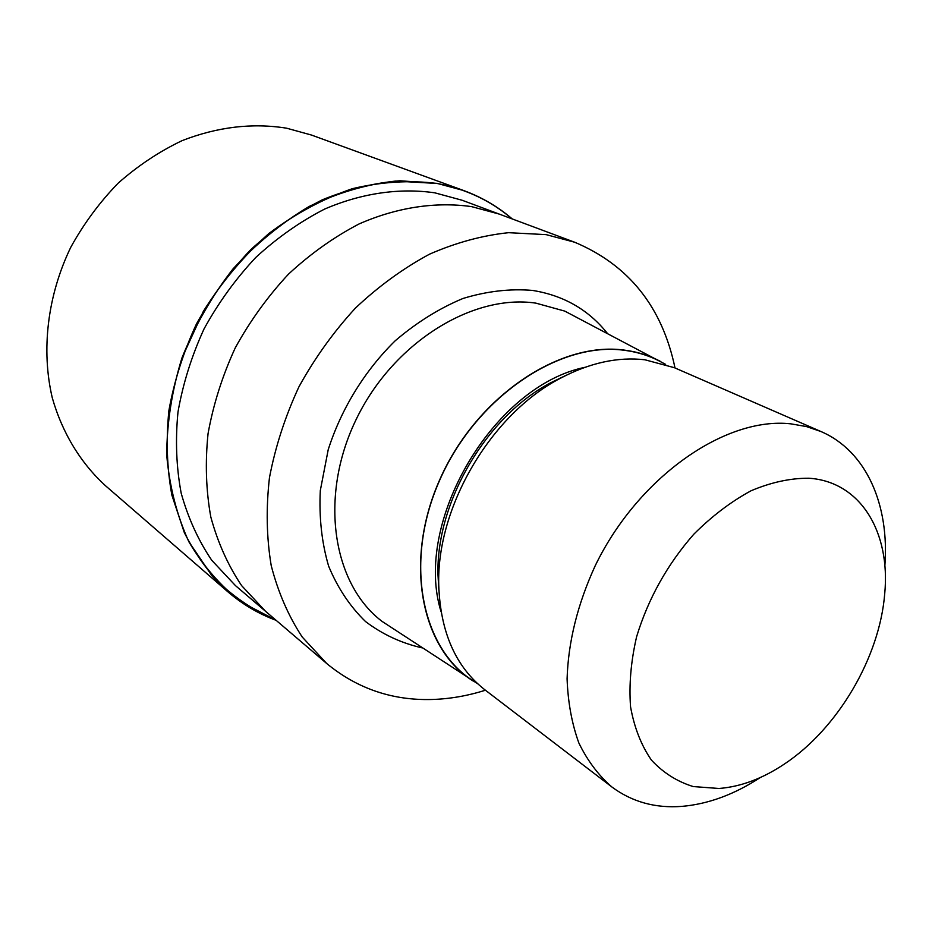<?xml version="1.0" encoding="UTF-8"?>
<svg xmlns="http://www.w3.org/2000/svg" width="932" height="932" viewBox="0 0 932 932"><rect width="100%" height="100%" fill="white"/><g stroke="black" fill="none" stroke-linecap="round" stroke-linejoin="round"><path stroke-width="1.4" d="M436.992 183.453C465.79 188.905 490.815 200.706 512.041 218.869C490.815 200.706 465.79 188.905 436.992 183.453C409.637 180.004 381.386 181.752 352.238 188.718C323.159 198.726 295.339 213.673 268.789 233.571C243.613 256.02 221.804 281.942 203.362 311.335L181.915 358.063C171.884 390.694 166.816 423.105 166.735 455.305C169.507 486.632 176.859 515.419 188.812 541.678L211.995 575.86C230.786 595.059 252.094 609.819 275.919 620.153L241.539 602.27C220.651 586.112 203.071 565.91 188.812 541.667C176.859 515.419 169.507 486.632 166.735 455.305C166.816 423.105 171.884 390.683 181.915 358.063C194.706 326.06 211.68 296.411 232.837 269.115C255.951 243.858 281.441 222.946 309.296 206.391C337.873 192.726 366.602 184.291 395.471 181.088L436.992 183.453M265.142 610.949L235.435 585.587L211.739 560.26C198.33 540.432 188.148 518.087 181.192 493.226C176.311 467.27 175.251 440.195 177.989 412.002C182.963 383.658 191.654 355.954 204.05 328.891C218.414 302.725 235.668 278.913 255.799 257.442C277.212 237.753 300.151 221.63 324.592 209.094C361.767 193.087 399.712 187.728 434.825 192.831L462.167 200.264L498.771 213.917M477.673 683.75L382.143 621.446C332.724 584.166 318.814 497.199 355.733 420.344C392.244 343.349 472.116 293.557 535.923 303.145L564.757 311.102L665.611 364.354M472.885 680.861C420.472 648.253 403.381 559.992 440.347 478.349C476.835 396.554 559.48 341.205 624.102 350.083C637.383 351.76 649.592 355.593 660.765 361.581M760.302 777.533C734.288 794.507 708.122 804.13 681.793 806.39C655.301 808.382 632.013 801.916 611.916 787.004L484.791 689.738C455.666 666.904 440.312 631.989 438.739 585.016C436.397 507.078 491.129 414.064 560.4 378.264C589.7 362.804 617.893 356.641 644.944 359.787L674.302 367.674L821.069 431.574C866.376 451.088 889.582 504.841 884.852 565.875M611.916 787.004C598.495 775.377 587.475 760.71 578.865 743.002C571.875 723.733 567.949 702.355 567.087 678.846C568.229 641.845 577.607 604.157 595.198 565.771C638.152 476.998 725.399 416.418 790.895 423.85L806.529 426.588L821.069 431.574M808.906 478.233C860.655 481.576 890.677 532.323 884.713 593.777C879.622 657.479 837.845 728.498 784.628 763.879C762.772 778.535 740.905 786.736 719.026 788.484L693.233 786.561C677.156 781.61 663.223 772.791 651.445 760.116C641.239 745.355 634.284 727.601 630.556 706.84C628.902 684.752 630.917 661.394 636.603 636.754C648.171 598.763 667.207 564.606 693.723 534.304C711.92 516.118 731.061 501.591 751.134 490.733C771.207 482.275 790.464 478.116 808.906 478.233M485.409 690.216C467.503 695.889 449.585 698.988 431.644 699.501C392.046 700.503 357.084 688.515 326.748 663.549L302.224 637.022C288.431 616.064 278.085 592.251 271.212 565.584C266.552 537.636 265.97 508.348 269.453 477.708C275.336 446.824 285.157 416.534 298.927 386.838C314.771 358.074 333.633 331.804 355.488 308.038C378.683 286.194 403.37 268.241 429.547 254.168C456.086 242.576 482.438 235.412 508.616 232.685L546.164 234.631L574.66 242.227C628.785 265.014 662.233 306.931 675.013 367.977M471.534 206.624C435.838 201.545 397.149 207.254 359.123 223.925C334.099 236.961 310.577 253.679 288.559 274.078C267.857 296.294 250.079 320.911 235.225 347.939C222.375 375.864 213.323 404.418 208.057 433.601C205.087 462.61 206.007 490.418 210.818 517.039C217.762 542.506 228.014 565.351 241.574 585.564L265.562 611.31L241.574 585.564C228.014 565.351 217.762 542.506 210.818 517.039C206.007 490.418 205.075 462.61 208.057 433.601C213.323 404.418 222.375 375.864 235.225 347.939C250.079 320.911 267.857 296.294 288.559 274.078C310.577 253.679 334.087 236.961 359.123 223.925C397.149 207.242 435.838 201.545 471.534 206.613L499.284 214.104L574.66 242.227M438.879 590.434L437.993 574.962C435.827 502.243 486.632 415.917 551.243 382.493L565.2 375.759M276.117 620.328C258.467 613.804 242.343 604.251 227.734 591.692L105.211 485.49C80.606 462.878 62.234 432.856 52.262 397.766C41.055 350.013 47.404 295.712 70.774 247.271C83.787 223.692 99.561 202.349 118.096 183.22C137.901 165.733 159.232 151.543 182.09 140.639C217.517 126.869 252.339 122.721 286.567 128.185L311.428 135.035L463.775 190.571C481.844 197.246 498.014 206.706 512.297 218.962M227.734 591.692C210.399 575.126 195.93 555.449 184.338 532.65L171.872 495.148C166.921 468.062 165.931 439.846 168.913 410.476C174.226 380.955 183.394 352.121 196.431 323.987C211.494 296.784 229.552 272.051 250.591 249.799C272.971 229.389 296.9 212.717 322.379 199.786C348.265 189.219 374.093 182.882 399.875 180.773L437.015 183.359L463.775 190.571M422.103 647.857C401.412 643.173 382.563 634.412 365.554 621.562C350.013 606.476 337.71 587.999 328.635 566.155C321.75 542.739 318.977 517.528 320.305 490.547L328.215 449.655C341.333 408.694 364.773 370.621 395.261 340.728C416.616 322.484 439.182 308.41 462.948 298.485C486.83 291.215 509.99 288.512 532.428 290.411C563.417 295.351 588.36 309.622 607.245 333.202M477.091 683.214C422.604 652.889 402.857 564.641 439.089 481.553C474.807 398.313 558.606 341.217 624.056 350.257C639.026 352.156 652.633 356.781 664.866 364.109M441.081 611.765C412.946 522.491 493.214 386.081 584.923 367.325M265.562 611.31L326.748 663.549M437.993 574.962L438.739 585.016M551.243 382.493L560.4 378.264"/></g></svg>
